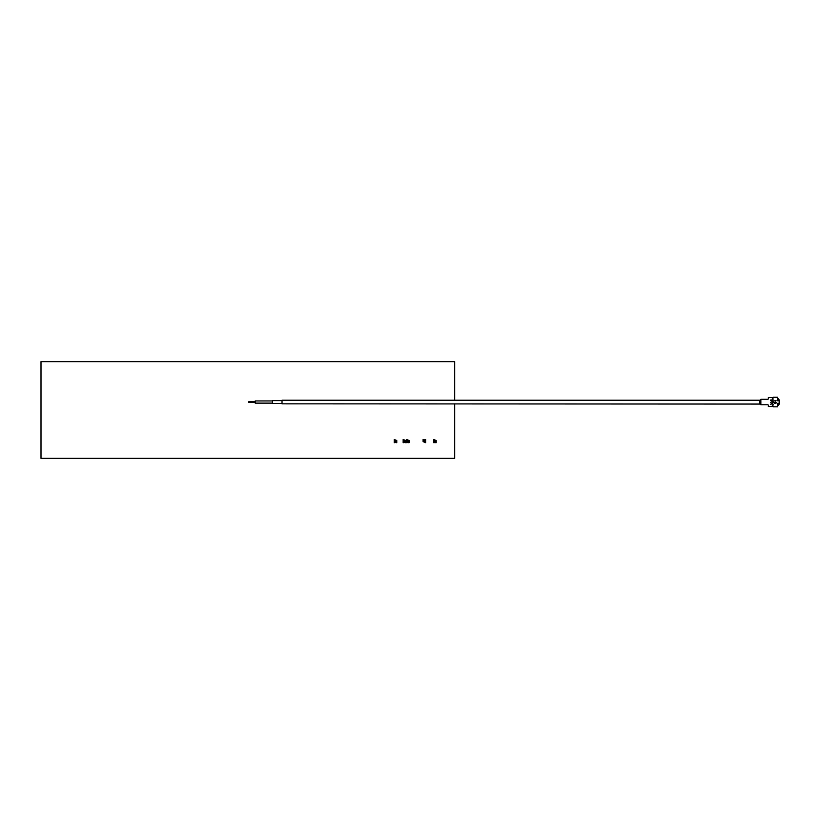 <?xml version="1.0" encoding="UTF-8"?>
<svg xmlns="http://www.w3.org/2000/svg" width="820" height="820" viewBox="0 0 820 820"><rect width="100%" height="100%" fill="white"/><g stroke="black" fill="none" stroke-linecap="round" stroke-linejoin="round"><path stroke-width="1.23" d="M454.7 400.232L454.7 361.64L41 361.64L41 458.359L454.7 458.359L454.7 403.84M406.566 439.469L406.566 442.656L407.212 442.656L407.212 440.494L408.442 440.524L408.442 442.656L409.118 442.656L409.118 440.524L406.566 439.469M394.215 439.469L394.215 442.656L394.861 442.656L394.861 440.494L396.091 440.524L396.091 442.656L396.767 442.656L396.767 440.524L394.215 439.469M403.153 439.469L403.153 442.656L403.799 442.656L403.799 440.494L405.029 440.524L405.029 442.656L405.695 442.656L405.695 440.524L403.153 439.469M425.631 442.677L425.631 439.499L424.985 439.499L424.985 441.662L423.755 441.621L423.755 439.499L423.089 439.499L423.089 441.621L425.631 442.677M433.667 439.469L433.667 442.656L434.313 442.656L434.313 440.494L435.543 440.524L435.543 442.656L436.209 442.656L436.209 440.524L433.667 439.469M760.857 403.614L760.857 400.006M282.029 400.457L282.029 403.84L760.857 404.065M272.455 400.775L272.455 403.296M255.215 401.082L255.215 402.989M248.829 401.697L248.829 402.374M777.616 398.848A3.987 3.987 0 0 1 777.616 405.223L777.852 405.644A4.469 4.469 0 0 0 777.852 398.428L777.616 398.848M777.616 399.688A3.352 3.352 0 0 1 778.323 400.755M778.323 403.317A3.352 3.352 0 0 1 777.616 404.383M775.751 402.189L776.407 402.722L775.751 401.964M775.74 403.471L776.407 402.722L775.218 403.173M773.977 402.722L774.521 403.368L775.064 402.579L774.521 403.368M779 403.317L777.616 403.317L777.616 406.822L773.147 406.822L772.829 405.387L772.184 406.505L768.36 406.505L768.36 405.387A0.635 0.635 0 0 0 767.715 404.752L760.857 404.752L760.857 403.153L759.576 402.835L759.576 401.236L760.857 400.918L760.857 399.319L767.715 399.319A0.635 0.635 0 0 0 768.36 398.684L768.36 397.567L772.184 397.567L772.829 398.684L773.147 397.249L777.616 397.249L777.616 400.755L779 400.755M773.106 401.779L772.46 402.261L773.106 401.779M771.815 401.759L772.46 402.261L771.774 400.918L770.595 400.693L773.147 401.195M770.595 400.037L773.147 399.811L770.595 400.037M775.064 402.579L775.74 403.235L776.14 402.722M774.992 403.45L773.721 402.712L774.121 402.292M776.079 400.683L773.783 400.918L776.079 400.683M768.36 405.869L768.36 405.326M770.595 402.579L771.897 403.409L773.147 402.61L772.102 403.542L773.147 404.475L771.897 403.676L770.595 404.506L771.692 403.542L770.595 402.579M772.46 402.036L772.03 400.918L772.881 400.918L772.46 402.036L772.03 401.369L772.46 402.036M773.147 398.079A4.469 4.469 0 0 0 772.327 398.633M772.327 405.439A4.469 4.469 0 0 0 773.147 405.992M760.857 400.232L282.029 400.232M282.029 400.601L272.455 400.601M272.455 400.949L255.215 400.949M255.215 401.656L248.829 401.656M282.029 403.471L272.455 403.471M272.455 403.122L255.215 403.122M255.215 402.415L248.829 402.415"/></g></svg>
